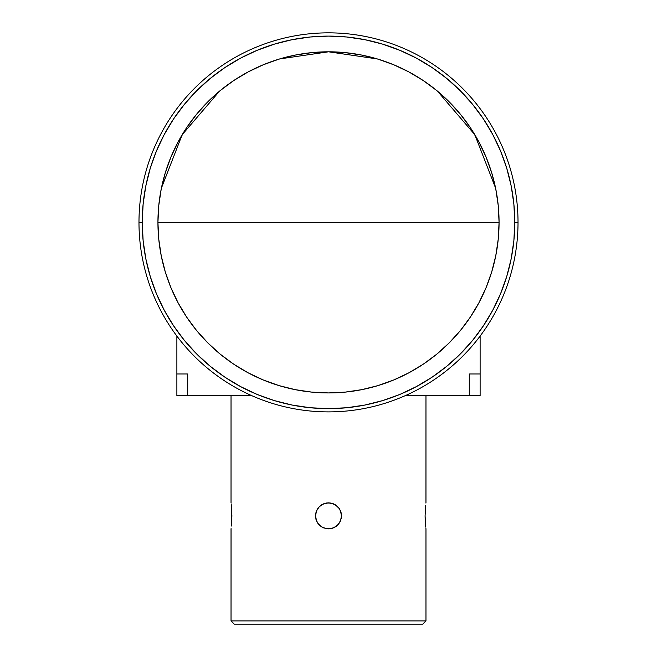 <?xml version="1.0" encoding="UTF-8"?>
<svg xmlns="http://www.w3.org/2000/svg" width="657" height="657" viewBox="0 0 657 657"><rect width="100%" height="100%" fill="white"/><g stroke="black" fill="none" stroke-linecap="round" stroke-linejoin="round"><path stroke-width="0.99" d="M498.293 206.167L499.065 222.37L498.244 205.649L495.789 189.093L491.723 172.857L486.081 157.097L478.928 141.961L470.322 127.606L460.352 114.162L449.109 101.761L436.708 90.518L423.264 80.548L408.909 71.942L393.773 64.788L378.013 59.146L361.777 55.081L345.221 52.626L328.5 51.804L311.779 52.626L295.223 55.081L278.987 59.146L263.227 64.788L248.091 71.942L233.736 80.548L220.292 90.518L207.891 101.761L196.648 114.162L186.678 127.606L178.072 141.961L170.919 157.097L165.277 172.857L161.211 189.093L158.756 205.649L157.935 222.37L158.756 239.091L161.211 255.647L165.277 271.883L170.919 287.643L178.072 302.77L186.678 317.134L196.648 330.578L207.891 342.979L220.292 354.222L233.736 364.192L248.091 372.798L263.227 379.951L278.987 385.593L295.223 389.658L311.779 392.114L328.5 392.935L345.221 392.114L361.777 389.658L378.013 385.593L393.773 379.951L408.909 372.798L423.264 364.192L436.708 354.222L449.109 342.979L460.352 330.578L470.322 317.134L478.928 302.77L486.081 287.643L491.723 271.883L495.789 255.647L498.244 239.091L499.065 222.37A170.565 170.565 0 0 1 328.5 392.935A170.565 170.565 0 0 1 157.935 222.37L328.5 222.37L157.935 222.37A170.565 170.565 0 0 1 328.5 51.804A170.565 170.565 0 0 1 499.065 222.37L328.5 222.37L499.065 222.37A170.565 170.565 0 0 0 495.805 189.167M231.034 528.852L231.034 620.898L234.278 624.15L231.034 620.898L425.966 620.898L422.722 624.15L425.966 620.898L425.966 528.852L425.966 620.898L231.034 620.898L231.067 528.598M425.933 528.598L425.843 527.85L425.933 528.598M425.703 526.659L425.531 525.042L425.703 526.659M425.72 526.84L425.095 515.86L425.629 505.676M425.095 515.844L425.531 506.67M425.933 503.106L425.966 395.645L425.966 502.86M231.034 502.86L231.034 395.645L231.034 502.86M231.157 503.845L231.469 506.67L231.157 503.845M231.28 504.863L231.905 515.852L231.371 526.035M341.254 518.365L341.459 516.821M339.308 523.071L340.408 521.05M336.302 526.249L338.412 524.261M331.021 528.606L325.954 528.598L321.273 526.651L323.523 527.858L328.5 528.852L333.493 527.85L328.484 528.852L323.523 527.858L321.273 526.651L323.523 527.858M318.128 523.686L319.318 525.05M316.017 519.473L315.508 515.852L316.493 510.875L318.588 507.442M315.935 519.186L316.066 519.638M315.746 513.347L315.532 514.973M315.754 513.314L315.631 514.02M320.698 505.463L323.523 503.853L328.516 502.86L323.507 503.853L319.31 506.662L321.273 505.052L319.31 506.662L316.493 510.875L315.508 515.852L316.502 520.853L317.701 523.087L321.273 526.659L318.333 523.949M325.979 503.106L328.484 502.86L333.493 503.853L335.719 505.044M338.872 508.025L340.498 510.867L339.291 508.608L335.727 505.052L333.477 503.853L328.484 502.86L330.956 503.09M331.054 503.114L328.5 502.86L331.038 503.106L335.727 505.052L331.054 503.114L333.271 503.763M341.246 513.298L340.983 512.238M341.065 512.526L340.934 512.066M231.806 511.573L231.469 525.042M425.194 520.13L425.095 515.852M337.649 506.621L334.109 504.133L329.945 502.942L325.601 503.188L321.56 504.863L318.317 507.779L316.231 511.573M341.41 514.374L340.186 510.177M340.408 510.645L341.492 515.852L340.498 510.859L341.492 515.852L340.498 520.853L341.492 515.852L341.246 518.406L339.299 523.087L340.498 520.845L337.682 525.05L333.493 527.85L335.735 526.651L337.69 525.042L334.109 527.579L329.945 528.77L325.601 528.524L321.56 526.84L318.317 523.933L316.231 520.13L315.508 515.852L316.592 510.653M335.941 505.2L338.667 507.754M319.203 506.777L322.891 504.133L327.055 502.942L331.399 503.188L335.44 504.863L339.242 508.543M319.343 506.629L316.814 510.177L315.59 514.374M338.683 507.779L340.769 511.573L341.492 515.844M317.61 508.764L316.502 510.859L319.253 506.728M339.291 508.608L337.69 506.662L339.291 508.617M316.592 521.067L315.508 515.852L316.493 520.829L317.701 523.079M332.582 528.195L328.492 528.852M337.797 524.935L334.881 527.177M341.369 517.683L341.139 518.89M337.608 506.58L333.477 503.853M323.507 503.853L321.273 505.052M324.418 503.517L328.508 502.86M518.02 222.37A189.52 189.52 0 0 1 328.5 411.89A189.52 189.52 0 0 1 138.98 222.37A189.52 189.52 0 0 0 328.5 411.89A189.52 189.52 0 0 0 518.02 222.37L514.768 222.37A186.268 186.268 0 0 1 328.5 408.638A186.268 186.268 0 0 1 142.232 222.37L138.98 222.37L142.232 222.37L143.127 204.113L145.805 186.03L150.248 168.299L156.407 151.085L164.225 134.562L173.62 118.884L184.51 104.2L196.788 90.658L210.33 78.38L225.014 67.49L240.692 58.095L257.216 50.277L274.429 44.118L292.16 39.675L310.244 36.997L328.5 36.102L346.756 36.997L364.84 39.675L382.571 44.118L399.785 50.277L416.308 58.095L431.986 67.49L446.67 78.38L460.212 90.658L472.49 104.2L483.38 118.884L492.775 134.562L500.593 151.085L506.752 168.299L511.195 186.03L513.873 204.113L514.768 222.37L513.873 240.626L511.195 258.71L506.752 276.441L500.593 293.654L492.775 310.178L483.38 325.856L472.49 340.54L460.212 354.082L446.67 366.36L431.986 377.249L416.308 386.645L399.785 394.463L382.571 400.622L364.84 405.057L346.756 407.742L328.5 408.638L310.244 407.742L292.16 405.057L274.429 400.622L257.216 394.463L240.692 386.645L225.014 377.249L210.33 366.36L196.788 354.082L184.51 340.54L173.62 325.856L164.225 310.178L156.407 293.654L150.248 276.441L145.805 258.71L143.127 240.626L142.232 222.37A186.268 186.268 0 0 1 328.5 36.102A186.268 186.268 0 0 1 514.768 222.37L518.02 222.37A189.52 189.52 0 0 0 328.5 32.85A189.52 189.52 0 0 0 138.98 222.37A189.52 189.52 0 0 1 328.5 32.85A189.52 189.52 0 0 1 518.02 222.37M495.772 189.019A170.565 170.565 0 0 0 361.851 55.098M361.703 55.065A170.565 170.565 0 0 0 295.297 55.065M295.149 55.098A170.565 170.565 0 0 0 161.228 189.019M158.707 206.167L157.935 222.37A170.565 170.565 0 0 0 161.195 255.573M161.228 255.721A170.565 170.565 0 0 0 295.149 389.642M295.297 389.675A170.565 170.565 0 0 0 361.703 389.675M361.851 389.642A170.565 170.565 0 0 0 495.772 255.721M176.881 373.981L187.713 373.981L176.881 373.981L176.881 395.645L176.881 336.08L176.881 373.981M480.119 395.645L480.119 336.08L480.119 373.981L469.287 373.981L469.287 395.645L405.27 395.645L469.287 395.645L469.287 373.981L480.119 373.981L480.119 395.645L469.287 395.645L480.119 395.645M251.73 395.645L187.713 395.645L187.713 373.981L187.713 395.645L176.881 395.645L251.73 395.645M330.331 528.721L331.046 528.598M321.059 526.512L317.692 523.071L316.493 520.829M315.861 512.813L315.762 513.289M319.318 506.662L323.531 503.845M322.119 504.527L321.289 505.044M326.669 502.991L325.954 503.106M341.41 517.33L340.186 521.527L337.649 525.083M319.351 525.083L322.891 527.579L327.055 528.77L331.399 528.524L335.44 526.84L338.683 523.933L340.769 520.13M315.59 517.33L316.814 521.527M318.317 523.933L317.758 523.161M323.507 527.85L321.265 526.651M231.469 506.67L231.773 510.875M425.531 525.042L425.227 520.829M339.308 508.633L340.507 510.875M234.278 624.15L422.722 624.15L234.278 624.15M498.178 204.959L496.002 190.169M495.583 188.083L474.789 134.66L437.472 91.151M377.299 58.933L328.557 51.804L279.816 58.9M219.537 91.142L182.203 134.685L161.4 188.14M160.998 190.169L158.822 204.959"/></g></svg>
